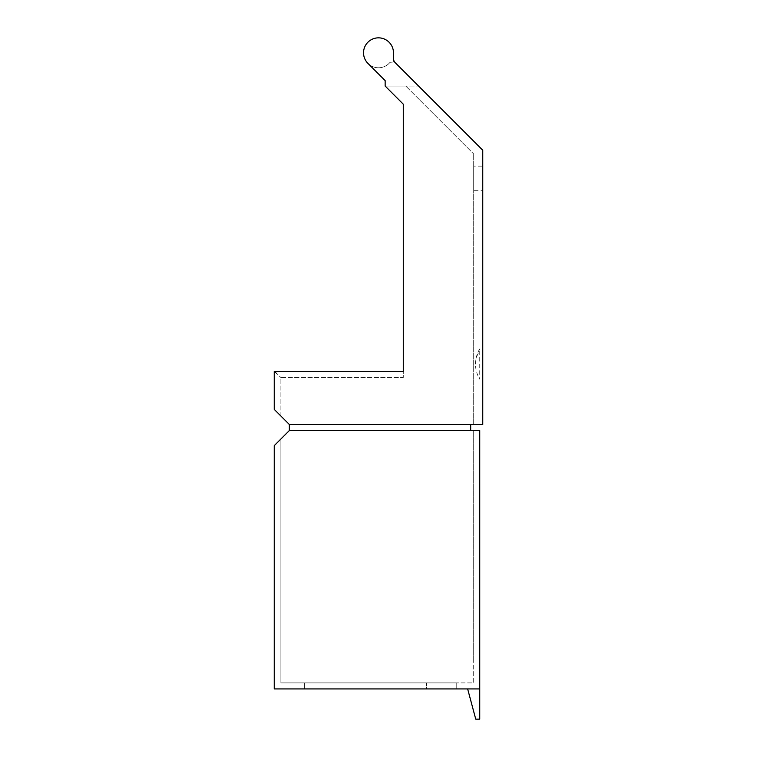 <?xml version="1.0" encoding="UTF-8"?>
<svg xmlns="http://www.w3.org/2000/svg" width="757" height="757" viewBox="0 0 757 757"><rect width="100%" height="100%" fill="white"/><g stroke="black" fill="none" stroke-linecap="round" stroke-linejoin="round"><path stroke-width="0.57" stroke-dasharray="3.79 2.84" d="M393.46 52.81A14.96 14.96 0 0 0 372.775 38.986A14.96 14.96 0 0 0 378.5 67.77A14.96 14.96 0 0 0 390.063 62.301L392.334 62.14A1.211 1.211 0 0 0 393.46 60.939L393.46 52.81A14.96 14.96 0 0 0 372.775 38.986A14.96 14.96 0 0 0 378.5 67.77A14.96 14.96 0 0 0 390.063 62.301L392.334 62.14A1.211 1.211 0 0 0 393.46 60.939L393.46 52.81A14.96 14.96 0 0 0 364.675 47.085A14.96 14.96 0 0 0 367.921 63.389L385.152 80.611L385.152 86.052L418.583 86.052L395.23 62.699L418.583 86.052L385.152 86.052L403.282 104.182L403.282 371.469L274.242 371.469L274.242 409.395L289.354 424.507L289.354 430.553L274.242 445.665L280.894 439.013L280.894 682.89L304.39 682.89L304.39 688.927L274.242 688.927L274.242 445.665L289.354 430.553L280.894 439.013L280.894 682.89L304.39 682.89L304.39 688.927L274.242 688.927L274.242 445.665L274.242 688.927L479.739 688.927L479.739 430.553L289.354 430.553L289.354 424.507L289.354 430.553L470.674 430.553L470.674 424.507L289.354 424.507L482.758 424.507L482.758 150.227L395.23 62.699A6.047 6.047 0 0 1 393.46 58.421A6.047 6.047 0 0 0 394.52 61.847M385.152 80.611L385.152 86.052L403.282 104.182L385.152 86.052L405.761 86.052L473.693 153.983L405.761 86.052L385.152 86.052L385.152 80.611L367.921 63.389A14.96 14.96 0 0 0 390.063 62.301L392.334 62.14A1.211 1.211 0 0 0 393.46 60.939L393.46 58.421A6.047 6.047 0 0 0 395.23 62.699M274.848 371.469L280.894 377.516L274.242 371.469L274.242 409.395L280.894 416.047L274.242 409.395L274.242 371.469L403.282 371.469L403.282 377.516L403.282 371.469L403.282 377.516L280.894 377.516L280.894 416.047L289.354 424.507L473.693 424.507L473.693 153.983L473.693 424.507L470.674 424.507L470.674 430.553L289.354 430.553M482.758 190.31L482.758 166.133L482.758 190.31L473.693 190.31L473.693 166.133L482.758 166.133M403.282 104.182L403.282 377.516L280.894 377.516L280.894 416.047L289.354 424.507M470.674 424.507L470.674 430.553L473.693 430.553L470.674 430.553M473.693 166.133L473.693 190.31M367.921 63.389A14.96 14.96 0 0 0 390.063 62.301L392.334 62.14A1.211 1.211 0 0 0 393.46 60.939M467.646 688.927L475.746 719.15L479.739 719.15L479.739 688.927L467.646 688.927L479.739 688.927M304.39 688.927L456.764 688.927L426.551 688.927L426.551 682.89L456.764 682.89L456.764 688.927L456.764 682.89L304.39 682.89L426.551 682.89L426.551 688.927L304.39 688.927M473.693 659.839L473.693 430.553L473.693 682.89L280.894 682.89L473.693 682.89L473.693 659.839M479.739 350.813L479.739 379.181L479.739 350.813A29.097 25.539 0 0 0 475.5 364.07A29.097 29.097 0 0 0 479.739 379.181M479.739 348.958A29.097 29.097 0 0 0 475.5 364.07"/><path stroke-width="1.14" d="M393.46 60.939L393.46 52.81A14.96 14.96 0 0 0 364.675 47.085A14.96 14.96 0 0 0 367.921 63.389L385.152 80.611L385.152 86.052L403.282 104.182L403.282 371.469L403.282 104.182M394.52 61.847A6.047 6.047 0 0 0 395.23 62.699L482.758 150.227L482.758 424.507L289.354 424.507L274.242 409.395L274.242 371.469L403.282 371.469L274.848 371.469M393.46 52.81L393.46 58.421A6.047 6.047 0 0 0 395.23 62.699M367.921 63.389L385.152 80.611M470.674 430.553L470.674 424.507M289.354 430.553L274.242 445.665L274.242 688.927L479.739 688.927L479.739 430.553L289.354 430.553L289.354 424.507M467.646 688.927L475.746 719.15L479.739 719.15L479.739 688.927"/></g></svg>
